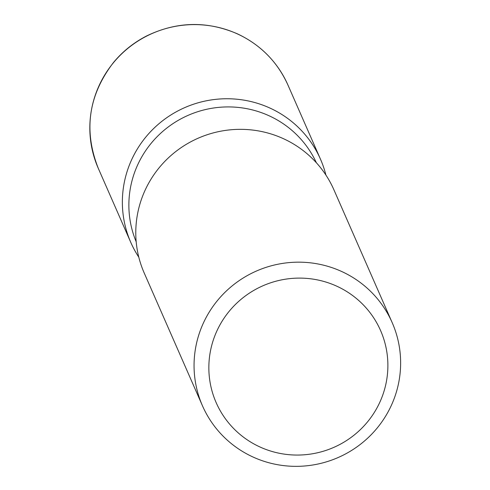<?xml version="1.0" encoding="UTF-8"?>
<svg xmlns="http://www.w3.org/2000/svg" width="490" height="490" viewBox="0 0 490 490"><rect width="100%" height="100%" fill="white"/><g stroke="black" fill="none" stroke-linecap="round" stroke-linejoin="round"><path stroke-width="0.73" d="M336.863 286.227A89.762 88.231 156.3 0 0 217.548 329.543A89.762 88.231 156.3 0 0 259.865 446.935A89.762 88.231 156.3 0 0 379.18 403.625A89.762 88.231 156.3 0 0 336.863 286.227M392.19 322.647L333.917 189.814A103.574 101.804 156.3 0 0 283.49 138.713A103.574 101.804 156.3 0 0 167.415 158.803A103.574 101.804 156.3 0 0 144.225 273.04L202.499 405.867A103.574 101.804 -23.7 0 1 225.688 291.63A103.574 101.804 -23.7 0 1 341.769 271.54A103.574 101.804 -23.7 0 1 392.19 322.647A103.574 101.804 -23.7 0 1 369.001 436.884A103.574 101.804 -23.7 0 1 252.926 456.974A103.574 101.804 -23.7 0 1 202.499 405.867M138.799 257.183A103.574 101.804 -23.7 0 1 184.748 107.61A103.574 101.804 -23.7 0 1 325.917 175.083A103.574 101.804 -23.7 0 0 320.497 159.226A103.574 101.804 -23.7 0 0 270.07 108.125A103.574 101.804 -23.7 0 0 153.995 128.215A103.574 101.804 -23.7 0 0 130.806 242.452A103.574 101.804 -23.7 0 0 138.799 257.183M316.369 162.747A98.392 96.714 156.3 0 0 269.194 115.824A98.392 96.714 156.3 0 0 159.575 134.285A98.392 96.714 156.3 0 0 136.189 241.797M98.27 168.297C83.349 130.365 88.451 95.06 113.57 62.389C122.8 51.309 133.856 42.477 146.737 35.893C176.804 21.419 207.037 20.739 237.436 33.853C260.613 44.798 277.456 61.869 287.961 85.076A103.574 101.804 156.3 0 0 237.54 33.975A103.574 101.804 156.3 0 0 121.459 54.065A103.574 101.804 156.3 0 0 98.27 168.297L130.806 242.452M287.961 85.076L320.497 159.226"/></g></svg>
